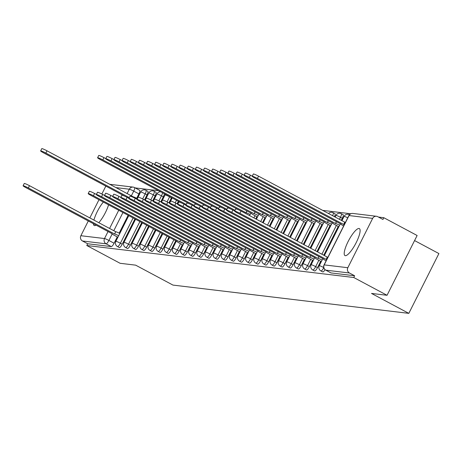 <?xml version="1.0" encoding="UTF-8"?>
<svg xmlns="http://www.w3.org/2000/svg" width="462" height="462" viewBox="0 0 462 462"><rect width="100%" height="100%" fill="white"/><g stroke="black" fill="none" stroke-linecap="round" stroke-linejoin="round"><path stroke-width="0.69" d="M358.997 228.482A15.286 3.835 -61.9 0 0 348.429 240.933A15.286 3.835 -61.9 0 0 344.958 255.567A15.286 3.835 -61.9 0 0 345.322 255.677A15.286 3.835 -61.9 0 0 355.89 243.231A15.286 3.835 -61.9 0 0 359.361 228.592A15.286 3.835 -61.9 0 0 358.997 228.482M103.349 202.038A15.286 3.835 -61.9 0 0 93.93 220.103M93.422 223.695A15.286 3.835 -61.9 0 0 94.173 225.502A15.286 3.835 -61.9 0 0 94.531 225.612A15.286 3.835 -61.9 0 0 96.09 225.121M322.684 271.864A3.921 0.982 -61.9 0 0 322.759 271.927A3.921 0.982 -61.9 0 0 322.851 271.956A3.921 0.982 -61.9 0 0 325.046 269.681M314.547 270.888A3.921 0.982 -61.9 0 0 314.622 270.951A3.921 0.982 -61.9 0 0 314.714 270.98A3.921 0.982 -61.9 0 0 317.515 267.619L315.673 266.632A3.921 0.982 118.1 0 1 312.872 269.999A3.921 0.982 118.1 0 1 312.78 269.97L314.622 270.951M306.41 269.912A3.921 0.982 -61.9 0 0 306.485 269.975A3.921 0.982 -61.9 0 0 306.577 270.004A3.921 0.982 -61.9 0 0 309.378 266.643L307.536 265.662A3.921 0.982 118.1 0 1 304.735 269.023A3.921 0.982 118.1 0 1 304.643 268.994L306.485 269.975M298.273 268.936A3.921 0.982 -61.9 0 0 298.348 269A3.921 0.982 -61.9 0 0 298.44 269.028A3.921 0.982 -61.9 0 0 301.241 265.667L299.399 264.686A3.921 0.982 118.1 0 1 296.598 268.047A3.921 0.982 118.1 0 1 296.506 268.018L298.348 269M290.136 267.96A3.921 0.982 -61.9 0 0 290.211 268.024A3.921 0.982 -61.9 0 0 290.303 268.052A3.921 0.982 -61.9 0 0 293.104 264.691L291.262 263.71A3.921 0.982 118.1 0 1 288.461 267.071A3.921 0.982 118.1 0 1 288.369 267.042L290.211 268.024M281.999 266.99A3.921 0.982 -61.9 0 0 282.074 267.048A3.921 0.982 -61.9 0 0 282.167 267.076A3.921 0.982 -61.9 0 0 284.967 263.715L283.125 262.734A3.921 0.982 118.1 0 1 280.324 266.095A3.921 0.982 118.1 0 1 280.232 266.066L282.074 267.048M273.862 266.014A3.921 0.982 -61.9 0 0 273.937 266.072A3.921 0.982 -61.9 0 0 274.03 266.1A3.921 0.982 -61.9 0 0 276.83 262.739L274.988 261.758A3.921 0.982 118.1 0 1 272.187 265.119A3.921 0.982 118.1 0 1 272.095 265.09L273.937 266.072M265.725 265.038A3.921 0.982 -61.9 0 0 265.8 265.096A3.921 0.982 -61.9 0 0 265.893 265.124A3.921 0.982 -61.9 0 0 268.693 261.763L266.851 260.782A3.921 0.982 118.1 0 1 264.05 264.143A3.921 0.982 118.1 0 1 263.958 264.114L265.8 265.096M257.588 264.062A3.921 0.982 -61.9 0 0 257.663 264.12A3.921 0.982 -61.9 0 0 257.756 264.149A3.921 0.982 -61.9 0 0 260.556 260.787L258.714 259.806A3.921 0.982 118.1 0 1 255.913 263.167A3.921 0.982 118.1 0 1 255.821 263.138L257.663 264.12M249.451 263.086A3.921 0.982 -61.9 0 0 249.526 263.149A3.921 0.982 -61.9 0 0 249.619 263.178A3.921 0.982 -61.9 0 0 252.419 259.811L250.577 258.83A3.921 0.982 118.1 0 1 247.776 262.191A3.921 0.982 118.1 0 1 247.684 262.162L249.526 263.149M241.314 262.11A3.921 0.982 -61.9 0 0 241.389 262.173A3.921 0.982 -61.9 0 0 241.482 262.202A3.921 0.982 -61.9 0 0 244.282 258.841L242.44 257.854A3.921 0.982 118.1 0 1 239.639 261.215A3.921 0.982 118.1 0 1 239.547 261.186L241.389 262.173M233.177 261.134A3.921 0.982 -61.9 0 0 233.252 261.197A3.921 0.982 -61.9 0 0 233.345 261.226A3.921 0.982 -61.9 0 0 236.146 257.865L234.303 256.878A3.921 0.982 118.1 0 1 231.502 260.239A3.921 0.982 118.1 0 1 231.41 260.216L233.252 261.197M225.04 260.158A3.921 0.982 -61.9 0 0 225.115 260.221A3.921 0.982 -61.9 0 0 225.208 260.25A3.921 0.982 -61.9 0 0 228.009 256.889L226.166 255.902A3.921 0.982 118.1 0 1 223.365 259.269A3.921 0.982 118.1 0 1 223.273 259.24L225.115 260.221M216.903 259.182A3.921 0.982 -61.9 0 0 216.978 259.246A3.921 0.982 -61.9 0 0 217.071 259.274A3.921 0.982 -61.9 0 0 219.872 255.913L218.029 254.932A3.921 0.982 118.1 0 1 215.228 258.293A3.921 0.982 118.1 0 1 215.136 258.264L216.978 259.246M208.766 258.206A3.921 0.982 -61.9 0 0 208.841 258.27A3.921 0.982 -61.9 0 0 208.934 258.298A3.921 0.982 -61.9 0 0 211.735 254.937L209.892 253.956A3.921 0.982 118.1 0 1 207.092 257.317A3.921 0.982 118.1 0 1 206.999 257.288L208.841 258.27M200.629 257.23A3.921 0.982 -61.9 0 0 200.704 257.294A3.921 0.982 -61.9 0 0 200.797 257.322A3.921 0.982 -61.9 0 0 203.598 253.961L201.755 252.98A3.921 0.982 118.1 0 1 198.955 256.341A3.921 0.982 118.1 0 1 198.862 256.312L200.704 257.294M192.492 256.26A3.921 0.982 -61.9 0 0 192.567 256.318A3.921 0.982 -61.9 0 0 192.66 256.346A3.921 0.982 -61.9 0 0 195.461 252.985L193.618 252.004A3.921 0.982 118.1 0 1 190.818 255.365A3.921 0.982 118.1 0 1 190.725 255.336L192.567 256.318M184.355 255.284A3.921 0.982 -61.9 0 0 184.43 255.342A3.921 0.982 -61.9 0 0 184.523 255.37A3.921 0.982 -61.9 0 0 187.324 252.009L185.481 251.028A3.921 0.982 118.1 0 1 182.681 254.389A3.921 0.982 118.1 0 1 182.588 254.36L184.43 255.342M176.218 254.308A3.921 0.982 -61.9 0 0 176.293 254.366A3.921 0.982 -61.9 0 0 176.386 254.395A3.921 0.982 -61.9 0 0 179.187 251.033L177.344 250.052A3.921 0.982 118.1 0 1 174.544 253.413A3.921 0.982 118.1 0 1 174.451 253.384L176.293 254.366M168.081 253.332A3.921 0.982 -61.9 0 0 168.156 253.395A3.921 0.982 -61.9 0 0 168.249 253.419A3.921 0.982 -61.9 0 0 171.05 250.058L169.208 249.076A3.921 0.982 118.1 0 1 166.407 252.437A3.921 0.982 118.1 0 1 166.314 252.408L168.156 253.395M159.944 252.356A3.921 0.982 -61.9 0 0 160.019 252.419A3.921 0.982 -61.9 0 0 160.112 252.448A3.921 0.982 -61.9 0 0 162.913 249.082L161.071 248.1A3.921 0.982 118.1 0 1 158.27 251.461A3.921 0.982 118.1 0 1 158.177 251.432L160.019 252.419M151.807 251.38A3.921 0.982 -61.9 0 0 151.882 251.444A3.921 0.982 -61.9 0 0 151.975 251.472A3.921 0.982 -61.9 0 0 154.776 248.111L152.934 247.124A3.921 0.982 118.1 0 1 150.133 250.485A3.921 0.982 118.1 0 1 150.04 250.456L151.882 251.444M143.67 250.404A3.921 0.982 -61.9 0 0 143.746 250.468A3.921 0.982 -61.9 0 0 143.838 250.496A3.921 0.982 -61.9 0 0 146.639 247.135L144.797 246.148A3.921 0.982 118.1 0 1 141.996 249.509A3.921 0.982 118.1 0 1 141.903 249.486L143.746 250.468M135.533 249.428A3.921 0.982 -61.9 0 0 135.609 249.492A3.921 0.982 -61.9 0 0 135.701 249.52A3.921 0.982 -61.9 0 0 138.502 246.159L136.66 245.178A3.921 0.982 118.1 0 1 133.859 248.539A3.921 0.982 118.1 0 1 133.766 248.51L135.609 249.492M127.397 248.452A3.921 0.982 -61.9 0 0 127.472 248.516A3.921 0.982 -61.9 0 0 127.564 248.544A3.921 0.982 -61.9 0 0 130.365 245.183L128.523 244.202A3.921 0.982 118.1 0 1 125.722 247.563A3.921 0.982 118.1 0 1 125.629 247.534L127.472 248.516M119.26 247.476A3.921 0.982 -61.9 0 0 119.335 247.54A3.921 0.982 -61.9 0 0 119.427 247.568A3.921 0.982 -61.9 0 0 122.228 244.207L120.386 243.226A3.921 0.982 118.1 0 1 117.585 246.587A3.921 0.982 118.1 0 1 117.492 246.558L119.335 247.54M387.046 295.293L371.506 293.428L408.824 313.363L172.955 285.089L135.637 265.153L120.091 263.288L86.787 245.507L353.742 277.506L387.046 295.293L417.122 235.499L383.818 217.712L378.476 217.071M350.785 213.75L322.609 210.372M158.668 190.719L135.199 187.907M414.57 240.569L438.9 253.563L408.824 313.363M383.818 217.712L382.94 219.456L377.749 216.684A3.921 3.777 96.8 0 0 372.649 218.382L347.834 267.717A3.921 3.777 96.8 0 0 349.428 272.99L325.802 270.16A3.921 0.982 118.1 0 1 325.71 270.131A3.921 0.982 118.1 0 1 325.623 270.056M353.742 277.506L354.62 275.762L349.428 272.99M134.592 187.601L139.611 190.286A3.921 0.982 118.1 0 1 139.703 190.315A3.921 0.982 118.1 0 1 138.9 193.896L136.706 198.267M128.147 215.28L119.167 233.131M117.273 236.902L114.091 243.231L108.899 240.459A3.921 0.982 118.1 0 1 106.104 243.821L82.473 240.991A3.921 3.777 -83.2 0 1 80.879 235.718L88.3 220.963M89.836 217.914L98.989 199.711M101.854 194.011L105.694 186.382A3.921 3.777 -83.2 0 1 105.85 186.105M82.473 240.991L87.665 243.763L86.787 245.507M98.793 222.696A15.286 3.835 -61.9 0 0 108.57 204.828M127.2 235.747L125.959 238.369M135.337 236.723L134.095 239.345M143.474 237.699L142.232 240.321M151.611 238.675L150.369 241.297M159.748 239.645L158.506 242.273M167.885 240.621L166.643 243.249M176.022 241.597L174.78 244.225M342.325 218.283L340.482 217.296A3.921 0.982 118.1 0 0 341.291 213.715L343.127 214.697A3.921 0.982 -61.9 0 1 342.325 218.283L341.285 220.345M338.23 226.42L323.752 255.215M320.697 261.284L317.515 267.619M330.093 225.444L316.949 251.582M312.56 260.308L309.378 266.643M321.956 224.468L310.152 247.95M304.423 259.338L301.241 265.667M313.819 223.493L303.349 244.317M296.286 258.362L293.104 264.691M305.682 222.517L296.546 240.685M288.149 257.386L284.967 263.715M297.545 221.541L289.749 237.052M280.012 256.41L276.83 262.739M289.408 220.565L282.946 233.42M271.875 255.434L268.693 261.763M281.271 219.594L276.143 229.787M263.738 254.458L260.556 260.787M273.134 218.618L269.346 226.161M255.602 253.482L252.419 259.811M264.997 217.642L262.543 222.528M247.465 252.506L244.282 258.841M256.86 216.666L255.74 218.896M239.328 251.53L236.146 257.865M231.191 250.554L228.009 256.889M223.054 249.578L219.872 255.913M214.917 248.608L211.735 254.937M206.78 247.632L203.598 253.961M198.643 246.656L195.461 252.985M190.506 245.68L187.324 252.009M182.369 244.704L179.187 251.033M175.751 240.708L171.05 250.058M168.953 237.075L162.913 249.082M178.349 201.23L177.044 203.829M162.15 233.443L154.776 248.111M171.546 197.597A3.921 0.982 -61.9 0 1 171.448 197.8L168.907 202.853M155.347 229.81L146.639 247.135M164.31 193.734A3.921 0.982 -61.9 0 1 163.311 196.824L160.77 201.877M148.55 226.178L138.502 246.159M155.174 195.848L153.332 194.866A3.921 0.982 118.1 0 0 154.141 191.28L155.977 192.261A3.921 0.982 -61.9 0 1 155.174 195.848L152.633 200.901M141.747 222.545L130.365 245.183M147.037 194.872L145.195 193.89A3.921 0.982 118.1 0 0 146.004 190.304L147.84 191.291A3.921 0.982 -61.9 0 1 147.037 194.872L144.496 199.925M134.944 218.913L122.228 244.207M334.471 216.707A3.921 0.982 -61.9 0 0 334.99 213.721L333.154 212.739A3.921 0.982 118.1 0 1 332.634 215.725M354.62 275.762L330.988 272.932A3.921 0.982 118.1 0 1 330.896 272.903A3.921 0.982 118.1 0 1 330.821 272.84M87.665 243.763L111.29 246.593A3.921 0.982 -61.9 0 0 114.091 243.231M118.665 235.724A3.921 0.37 -153.3 0 0 114.599 233.98L115.737 231.716A3.921 0.37 26.7 0 1 119.802 233.454M114.518 233.974L28.326 187.942A4.51 0.422 -153.3 0 0 23.1 185.77L24.238 183.506A4.51 0.422 26.7 0 1 29.47 185.672L115.662 231.705M23.1 185.77A4.51 0.422 -153.3 0 0 25.93 187.653L112.041 233.674A3.921 0.37 -153.3 0 0 111.885 233.703A3.921 0.37 -153.3 0 0 114.345 235.337L117.902 237.237M129.296 197.632L45.865 153.072A4.51 0.422 -153.3 0 0 40.639 150.907A4.51 0.422 -153.3 0 0 43.463 152.789L124.85 196.252M40.639 150.907L41.776 148.637A4.51 0.422 26.7 0 1 47.003 150.808L133.275 196.847A3.921 0.37 26.7 0 1 137.341 198.591M133.195 196.841L132.998 197.234M183.761 243.526A3.921 0.37 -153.3 0 0 179.695 241.782L180.555 239.905M179.614 241.776L93.422 195.744A4.51 0.422 -153.3 0 0 88.196 193.572L89.333 191.308A4.51 0.422 26.7 0 1 94.566 193.48L96.385 194.45M88.196 193.572A4.51 0.422 -153.3 0 0 91.026 195.455L177.137 241.476A3.921 0.37 -153.3 0 0 176.981 241.505A3.921 0.37 -153.3 0 0 179.441 243.139L182.998 245.039M191.897 244.502A3.921 0.37 -153.3 0 0 187.832 242.758L188.692 240.875M187.751 242.752L101.559 196.72A4.51 0.422 -153.3 0 0 96.333 194.548L97.47 192.284A4.51 0.422 26.7 0 1 102.703 194.456L104.522 195.426M96.333 194.548A4.51 0.422 -153.3 0 0 99.163 196.431L185.274 242.452A3.921 0.37 -153.3 0 0 185.118 242.481A3.921 0.37 -153.3 0 0 187.578 244.115L191.135 246.015M200.034 245.478A3.921 0.37 -153.3 0 0 195.969 243.734L196.829 241.851M195.888 243.728L109.696 197.696A4.51 0.422 -153.3 0 0 104.47 195.524L105.607 193.26A4.51 0.422 26.7 0 1 110.84 195.432L112.659 196.402M104.47 195.524A4.51 0.422 -153.3 0 0 107.3 197.407L193.411 243.428A3.921 0.37 -153.3 0 0 193.255 243.457A3.921 0.37 -153.3 0 0 195.715 245.091L199.272 246.991M208.171 246.454A3.921 0.37 -153.3 0 0 204.106 244.71L204.966 242.827M204.025 244.704L117.833 198.672A4.51 0.422 -153.3 0 0 112.607 196.5L113.744 194.236A4.51 0.422 26.7 0 1 118.977 196.402L120.796 197.378M112.607 196.5A4.51 0.422 -153.3 0 0 115.436 198.383L201.548 244.404A3.921 0.37 -153.3 0 0 201.392 244.433A3.921 0.37 -153.3 0 0 203.852 246.067L207.409 247.967M216.308 247.43A3.921 0.37 -153.3 0 0 212.243 245.686L213.103 243.803M212.162 245.674L125.97 199.648A4.51 0.422 -153.3 0 0 120.744 197.476L121.881 195.212A4.51 0.422 26.7 0 1 127.114 197.378L128.933 198.354M120.744 197.476A4.51 0.422 -153.3 0 0 123.573 199.359L209.684 245.38A3.921 0.37 -153.3 0 0 209.529 245.409A3.921 0.37 -153.3 0 0 211.989 247.043L215.546 248.943M224.445 248.4A3.921 0.37 -153.3 0 0 220.38 246.662L221.24 244.779M220.299 246.65L134.107 200.623A4.51 0.422 -153.3 0 0 128.881 198.452L130.018 196.188A4.51 0.422 26.7 0 1 135.25 198.354L137.07 199.33M128.881 198.452A4.51 0.422 -153.3 0 0 131.71 200.335L217.821 246.356A3.921 0.37 -153.3 0 0 217.666 246.385A3.921 0.37 -153.3 0 0 220.126 248.019L223.683 249.919M232.582 249.376A3.921 0.37 -153.3 0 0 228.517 247.638L229.377 245.755M228.436 247.626L142.244 201.599A4.51 0.422 -153.3 0 0 137.018 199.428L138.155 197.159A4.51 0.422 26.7 0 1 143.387 199.33L145.207 200.3M137.018 199.428A4.51 0.422 -153.3 0 0 139.847 201.311L225.958 247.332A3.921 0.37 -153.3 0 0 225.803 247.355A3.921 0.37 -153.3 0 0 228.263 248.995L231.82 250.895M240.719 250.352A3.921 0.37 -153.3 0 0 236.654 248.614L237.514 246.731M236.573 248.602L150.381 202.57A4.51 0.422 -153.3 0 0 145.155 200.404L146.292 198.134A4.51 0.422 26.7 0 1 151.524 200.306L153.344 201.276M145.155 200.404A4.51 0.422 -153.3 0 0 147.984 202.287L234.095 248.308A3.921 0.37 -153.3 0 0 233.939 248.331A3.921 0.37 -153.3 0 0 236.4 249.971L239.957 251.865M248.856 251.328A3.921 0.37 -153.3 0 0 244.791 249.59L245.651 247.707M244.71 249.578L158.518 203.546A4.51 0.422 -153.3 0 0 153.292 201.38L154.429 199.11A4.51 0.422 26.7 0 1 159.661 201.282L161.481 202.252M153.292 201.38A4.51 0.422 -153.3 0 0 156.121 203.263L242.232 249.284A3.921 0.37 -153.3 0 0 242.076 249.307A3.921 0.37 -153.3 0 0 244.537 250.947L248.094 252.841M256.993 252.304A3.921 0.37 -153.3 0 0 252.928 250.566L253.788 248.683M252.847 250.554L166.655 204.522A4.51 0.422 -153.3 0 0 161.429 202.356L162.566 200.086A4.51 0.422 26.7 0 1 167.793 202.258L169.618 203.228M161.429 202.356A4.51 0.422 -153.3 0 0 164.258 204.233L250.369 250.26A3.921 0.37 -153.3 0 0 250.213 250.283A3.921 0.37 -153.3 0 0 252.674 251.917L256.231 253.817M265.13 253.28A3.921 0.37 -153.3 0 0 261.065 251.542L261.925 249.659M260.984 251.53L174.792 205.498A4.51 0.422 -153.3 0 0 169.566 203.332L170.703 201.062A4.51 0.422 26.7 0 1 175.93 203.234L177.755 204.204M169.566 203.332A4.51 0.422 -153.3 0 0 172.395 205.209L258.506 251.236A3.921 0.37 -153.3 0 0 258.35 251.259A3.921 0.37 -153.3 0 0 260.811 252.893L264.368 254.793M273.267 254.256A3.921 0.37 -153.3 0 0 269.202 252.512L270.062 250.629M269.121 252.506L182.929 206.474A4.51 0.422 -153.3 0 0 177.703 204.302L178.84 202.038A4.51 0.422 26.7 0 1 184.067 204.21L185.891 205.18M177.703 204.302A4.51 0.422 -153.3 0 0 180.532 206.185L266.643 252.206A3.921 0.37 -153.3 0 0 266.487 252.235A3.921 0.37 -153.3 0 0 268.948 253.869L272.505 255.769M281.404 255.232A3.921 0.37 -153.3 0 0 277.339 253.488L278.199 251.605M277.258 253.482L191.066 207.45A4.51 0.422 -153.3 0 0 185.84 205.278L186.977 203.014A4.51 0.422 26.7 0 1 192.204 205.186L194.028 206.156M185.84 205.278A4.51 0.422 -153.3 0 0 188.669 207.161L274.78 253.182A3.921 0.37 -153.3 0 0 274.624 253.211A3.921 0.37 -153.3 0 0 277.084 254.845L280.642 256.745M289.541 256.208A3.921 0.37 -153.3 0 0 285.476 254.464L286.336 252.581M285.395 254.458L199.203 208.426A4.51 0.422 -153.3 0 0 193.976 206.254L195.114 203.99A4.51 0.422 26.7 0 1 200.341 206.162L202.165 207.132M193.976 206.254A4.51 0.422 -153.3 0 0 196.806 208.137L282.917 254.158A3.921 0.37 -153.3 0 0 282.761 254.187A3.921 0.37 -153.3 0 0 285.221 255.821L288.779 257.721M186.255 204.458L102.824 159.904A4.51 0.422 -153.3 0 0 97.597 157.733A4.51 0.422 -153.3 0 0 100.421 159.615L181.809 203.078M97.597 157.733L98.735 155.469A4.51 0.422 26.7 0 1 103.962 157.634L105.781 158.61M194.392 205.434L110.961 160.88A4.51 0.422 -153.3 0 0 105.734 158.709A4.51 0.422 -153.3 0 0 108.558 160.591L189.946 204.054M105.734 158.709L106.872 156.445A4.51 0.422 26.7 0 1 112.099 158.61L113.918 159.586M202.529 206.41L119.098 161.856A4.51 0.422 -153.3 0 0 113.871 159.685A4.51 0.422 -153.3 0 0 116.695 161.567L198.083 205.03M113.871 159.685L115.009 157.415A4.51 0.422 26.7 0 1 120.236 159.586L122.055 160.557M210.666 207.386L127.235 162.826A4.51 0.422 -153.3 0 0 122.008 160.66A4.51 0.422 -153.3 0 0 124.832 162.543L206.219 206.006M122.008 160.66L123.146 158.391A4.51 0.422 26.7 0 1 128.372 160.562L130.192 161.533M218.803 208.362L135.372 163.802A4.51 0.422 -153.3 0 0 130.145 161.636A4.51 0.422 -153.3 0 0 132.969 163.519L214.356 206.982M130.145 161.636L131.283 159.367A4.51 0.422 26.7 0 1 136.509 161.538L138.329 162.508M226.94 209.338L143.509 164.778A4.51 0.422 -153.3 0 0 138.282 162.612A4.51 0.422 -153.3 0 0 141.106 164.495L222.493 207.952M138.282 162.612L139.42 160.343A4.51 0.422 26.7 0 1 144.646 162.514L146.466 163.484M235.077 210.314L151.646 165.754A4.51 0.422 -153.3 0 0 146.419 163.588A4.51 0.422 -153.3 0 0 149.243 165.465L230.63 208.928M146.419 163.588L147.557 161.319A4.51 0.422 26.7 0 1 152.783 163.49L154.603 164.46M250.115 214.512A3.921 0.37 -153.3 0 0 246.05 212.768L159.783 166.73A4.51 0.422 -153.3 0 0 154.556 164.559A4.51 0.422 -153.3 0 0 157.38 166.441L238.767 209.904M154.556 164.559L155.694 162.295A4.51 0.422 26.7 0 1 160.92 164.466L162.74 165.436M246.916 210.886L245.975 212.763M258.252 215.488A3.921 0.37 -153.3 0 0 254.187 213.744L167.92 167.706A4.51 0.422 -153.3 0 0 162.693 165.535A4.51 0.422 -153.3 0 0 165.517 167.417L251.634 213.438A3.921 0.37 -153.3 0 0 251.478 213.467A3.921 0.37 -153.3 0 0 253.938 215.101L257.49 217.001M162.693 165.535L163.831 163.271A4.51 0.422 26.7 0 1 169.057 165.442L170.876 166.412M255.053 211.862L254.112 213.739M266.389 216.464A3.921 0.37 -153.3 0 0 262.324 214.72L176.057 168.682A4.51 0.422 -153.3 0 0 170.83 166.511A4.51 0.422 -153.3 0 0 173.654 168.393L259.771 214.414A3.921 0.37 -153.3 0 0 259.615 214.443A3.921 0.37 -153.3 0 0 262.075 216.077L265.627 217.977M170.83 166.511L171.968 164.247A4.51 0.422 26.7 0 1 177.194 166.418L179.013 167.388M263.19 212.838L262.249 214.715M274.526 217.44A3.921 0.37 -153.3 0 0 270.461 215.696L184.194 169.658A4.51 0.422 -153.3 0 0 178.967 167.487A4.51 0.422 -153.3 0 0 181.791 169.369L267.908 215.39A3.921 0.37 -153.3 0 0 267.752 215.419A3.921 0.37 -153.3 0 0 270.212 217.053L273.764 218.953M178.967 167.487L180.105 165.223A4.51 0.422 26.7 0 1 185.331 167.388L187.15 168.364M271.327 213.814L270.385 215.69M282.663 218.416A3.921 0.37 -153.3 0 0 278.598 216.672L192.331 170.634A4.51 0.422 -153.3 0 0 187.104 168.463A4.51 0.422 -153.3 0 0 189.928 170.345L276.045 216.366A3.921 0.37 -153.3 0 0 275.889 216.395A3.921 0.37 -153.3 0 0 278.349 218.029L281.901 219.929M187.104 168.463L188.242 166.199A4.51 0.422 26.7 0 1 193.468 168.364L195.287 169.34M279.464 214.79L278.522 216.661M290.8 219.386A3.921 0.37 -153.3 0 0 286.735 217.648L200.468 171.61A4.51 0.422 -153.3 0 0 195.241 169.439A4.51 0.422 -153.3 0 0 198.065 171.321L284.182 217.342A3.921 0.37 -153.3 0 0 284.026 217.371A3.921 0.37 -153.3 0 0 286.486 219.005L290.038 220.905M195.241 169.439L196.379 167.175A4.51 0.422 26.7 0 1 201.605 169.34L203.424 170.316M287.601 215.766L286.659 217.637M298.937 220.362A3.921 0.37 -153.3 0 0 294.872 218.624L208.605 172.586A4.51 0.422 -153.3 0 0 203.378 170.414A4.51 0.422 -153.3 0 0 206.202 172.297L292.319 218.318A3.921 0.37 -153.3 0 0 292.163 218.341A3.921 0.37 -153.3 0 0 294.623 219.981L298.175 221.881M203.378 170.414L204.516 168.145A4.51 0.422 26.7 0 1 209.742 170.316L211.561 171.287M295.738 216.742L294.796 218.613M307.074 221.338A3.921 0.37 -153.3 0 0 303.008 219.6L216.742 173.556A4.51 0.422 -153.3 0 0 211.515 171.39A4.51 0.422 -153.3 0 0 214.339 173.273L300.456 219.294A3.921 0.37 -153.3 0 0 300.3 219.317A3.921 0.37 -153.3 0 0 302.76 220.957L306.312 222.851M211.515 171.39L212.653 169.121A4.51 0.422 26.7 0 1 217.879 171.292L219.698 172.262M303.875 217.718L302.933 219.589M297.678 257.184A3.921 0.37 -153.3 0 0 293.613 255.44L294.473 253.557M293.532 255.434L207.34 209.402A4.51 0.422 -153.3 0 0 202.113 207.23L203.251 204.966A4.51 0.422 26.7 0 1 208.477 207.132L210.302 208.108M202.113 207.23A4.51 0.422 -153.3 0 0 204.943 209.113L291.054 255.134A3.921 0.37 -153.3 0 0 290.898 255.163A3.921 0.37 -153.3 0 0 293.358 256.797L296.916 258.697M315.211 222.314A3.921 0.37 -153.3 0 0 311.145 220.576L224.879 174.532A4.51 0.422 -153.3 0 0 219.652 172.366A4.51 0.422 -153.3 0 0 222.476 174.249L308.593 220.27A3.921 0.37 -153.3 0 0 308.437 220.293A3.921 0.37 -153.3 0 0 310.897 221.933L314.449 223.827M219.652 172.366L220.79 170.097A4.51 0.422 26.7 0 1 226.016 172.268L227.835 173.238M312.012 218.693L311.07 220.565M305.815 258.16A3.921 0.37 -153.3 0 0 301.75 256.416L302.61 254.533M301.669 256.404L215.477 210.377A4.51 0.422 -153.3 0 0 210.25 208.206L211.388 205.942A4.51 0.422 26.7 0 1 216.614 208.108L218.439 209.084M210.25 208.206A4.51 0.422 -153.3 0 0 213.08 210.089L299.191 256.11A3.921 0.37 -153.3 0 0 299.035 256.139A3.921 0.37 -153.3 0 0 301.495 257.773L305.053 259.673M323.348 223.29A3.921 0.37 -153.3 0 0 319.282 221.552L233.015 175.508A4.51 0.422 -153.3 0 0 227.789 173.342A4.51 0.422 -153.3 0 0 230.613 175.219L316.73 221.246A3.921 0.37 -153.3 0 0 316.574 221.269A3.921 0.37 -153.3 0 0 319.034 222.903L322.586 224.803M227.789 173.342L228.927 171.073A4.51 0.422 26.7 0 1 234.153 173.244L235.972 174.214M320.149 219.669L319.207 221.541M313.952 259.13A3.921 0.37 -153.3 0 0 309.887 257.392L310.747 255.509M309.806 257.38L223.614 211.353A4.51 0.422 -153.3 0 0 218.387 209.182L219.525 206.918A4.51 0.422 26.7 0 1 224.751 209.084L226.576 210.06M218.387 209.182A4.51 0.422 -153.3 0 0 221.217 211.065L307.328 257.086A3.921 0.37 -153.3 0 0 307.172 257.109A3.921 0.37 -153.3 0 0 309.632 258.749L313.19 260.649M331.485 224.266A3.921 0.37 -153.3 0 0 327.419 222.528L241.152 176.484A4.51 0.422 -153.3 0 0 235.926 174.318A4.51 0.422 -153.3 0 0 238.75 176.195L324.867 222.222A3.921 0.37 -153.3 0 0 324.711 222.245A3.921 0.37 -153.3 0 0 327.171 223.879L330.723 225.779M235.926 174.318L237.064 172.049A4.51 0.422 26.7 0 1 242.29 174.22L244.109 175.19M328.286 220.645L327.344 222.517M322.089 260.106A3.921 0.37 -153.3 0 0 318.023 258.368L318.884 256.485M317.943 258.356L231.751 212.329A4.51 0.422 -153.3 0 0 226.524 210.158L227.662 207.888A4.51 0.422 26.7 0 1 232.888 210.06L234.713 211.03M226.524 210.158A4.51 0.422 -153.3 0 0 229.354 212.041L315.465 258.062A3.921 0.37 -153.3 0 0 315.309 258.085A3.921 0.37 -153.3 0 0 317.769 259.725L321.327 261.625M339.622 225.242A3.921 0.37 -153.3 0 0 335.556 223.498L249.289 177.46A4.51 0.422 -153.3 0 0 244.063 175.289A4.51 0.422 -153.3 0 0 246.887 177.171L333.004 223.192A3.921 0.37 -153.3 0 0 332.848 223.221A3.921 0.37 -153.3 0 0 335.308 224.855L338.86 226.755M244.063 175.289L245.201 173.025A4.51 0.422 26.7 0 1 250.427 175.196L252.246 176.166M336.423 221.616L335.481 223.493M326.767 259.511A3.921 0.37 -153.3 0 0 326.16 259.344L327.298 257.074A3.921 0.37 26.7 0 1 327.91 257.247M326.08 259.332L239.888 213.3A4.51 0.422 -153.3 0 0 234.661 211.134L235.799 208.864A4.51 0.422 26.7 0 1 241.025 211.036L327.223 257.068M234.661 211.134A4.51 0.422 -153.3 0 0 237.491 213.017L323.602 259.038A3.921 0.37 -153.3 0 0 323.446 259.061A3.921 0.37 -153.3 0 0 325.906 260.701L326.114 260.811M344.306 224.642A3.921 0.37 -153.3 0 0 343.693 224.474L257.426 178.436A4.51 0.422 -153.3 0 0 252.2 176.265A4.51 0.422 -153.3 0 0 255.024 178.147L341.141 224.168A3.921 0.37 -153.3 0 0 340.985 224.197A3.921 0.37 -153.3 0 0 343.445 225.831L343.653 225.941M252.2 176.265L253.338 174.001A4.51 0.422 26.7 0 1 258.564 176.172L344.837 222.21A3.921 0.37 26.7 0 1 345.443 222.378M344.756 222.199L343.618 224.468M323.77 267.689A3.921 0.982 118.1 0 1 321.009 270.969A3.921 0.982 118.1 0 1 320.917 270.94L322.759 271.927M372.649 218.382L349.024 215.552L324.209 264.888L347.834 267.717M138.9 193.896L133.714 191.124L131.341 195.848M122.956 212.508L113.802 230.711M112.145 234.009L108.899 240.459A3.921 0.37 26.7 0 0 104.51 238.548L108.05 231.508M109.581 228.459L118.74 210.256M127.119 193.595L129.325 189.212L115.904 187.601M106.56 186.486L105.694 186.382M80.879 235.718L104.51 238.548A3.921 3.777 96.8 0 0 106.104 243.821L111.29 246.593M341.291 213.715A3.921 3.921 0 0 0 335.938 215.413A3.921 0.37 -153.3 0 1 336.093 215.384A3.921 0.37 -153.3 0 1 340.482 217.296L339.449 219.363M336.394 225.439L321.91 254.233M318.855 260.302L315.673 266.632A3.921 0.37 -153.3 0 0 311.278 264.72A3.921 0.37 26.7 0 0 311.128 264.749A3.921 3.921 0 0 0 312.78 269.97M328.257 224.463L315.107 250.6M310.718 259.326L307.536 265.662A3.921 0.37 -153.3 0 0 303.141 263.744A3.921 0.37 26.7 0 0 302.991 263.773A3.921 3.921 0 0 0 304.643 268.994M320.12 223.487L308.31 246.968M302.581 258.35L299.399 264.686A3.921 0.37 -153.3 0 0 295.004 262.768A3.921 0.37 26.7 0 0 294.854 262.797A3.921 3.921 0 0 0 296.506 268.018M311.983 222.511L301.507 243.335M294.444 257.374L291.262 263.71A3.921 0.37 -153.3 0 0 286.867 261.798A3.921 0.37 26.7 0 0 286.717 261.821A3.921 3.921 0 0 0 288.369 267.042M303.846 221.535L294.704 239.703M286.307 256.398L283.125 262.734A3.921 0.37 -153.3 0 0 278.736 260.822A3.921 0.37 26.7 0 0 278.58 260.845A3.921 3.921 0 0 0 280.232 266.066M295.709 220.559L287.907 236.07M278.17 255.428L274.988 261.758A3.921 0.37 -153.3 0 0 270.599 259.846A3.921 0.37 26.7 0 0 270.443 259.869A3.921 3.921 0 0 0 272.095 265.09M287.572 219.583L281.104 232.438M270.033 254.452L266.851 260.782A3.921 0.37 -153.3 0 0 262.462 258.87A3.921 0.37 26.7 0 0 262.306 258.893A3.921 3.921 0 0 0 263.958 264.114M279.435 218.607L274.307 228.805M261.896 253.476L258.714 259.806A3.921 0.37 -153.3 0 0 254.325 257.894A3.921 0.37 26.7 0 0 254.169 257.917A3.921 3.921 0 0 0 255.821 263.138M271.298 217.631L267.504 225.173M253.759 252.5L250.577 258.83A3.921 0.37 -153.3 0 0 246.188 256.918A3.921 0.37 26.7 0 0 246.032 256.947A3.921 3.921 0 0 0 247.684 262.162M263.161 216.655L260.701 221.541M245.622 251.524L242.44 257.854A3.921 0.37 -153.3 0 0 238.051 255.942A3.921 0.37 26.7 0 0 237.895 255.971A3.921 3.921 0 0 0 239.547 261.186M255.024 215.685L253.904 217.908M237.485 250.548L234.303 256.878A3.921 0.37 -153.3 0 0 229.914 254.966A3.921 0.37 26.7 0 0 229.758 254.995A3.921 3.921 0 0 0 231.41 260.216M229.348 249.572L226.166 255.902A3.921 0.37 -153.3 0 0 221.777 253.99A3.921 0.37 26.7 0 0 221.621 254.019A3.921 3.921 0 0 0 223.273 259.24M221.211 248.596L218.029 254.932A3.921 0.37 -153.3 0 0 213.64 253.014A3.921 0.37 26.7 0 0 213.484 253.043A3.921 3.921 0 0 0 215.136 258.264M213.074 247.62L209.892 253.956A3.921 0.37 -153.3 0 0 205.503 252.038A3.921 0.37 26.7 0 0 205.347 252.067A3.921 3.921 0 0 0 206.999 257.288M204.937 246.644L201.755 252.98A3.921 0.37 -153.3 0 0 197.366 251.068A3.921 0.37 26.7 0 0 197.21 251.091A3.921 3.921 0 0 0 198.862 256.312M196.8 245.668L193.618 252.004A3.921 0.37 -153.3 0 0 189.229 250.092A3.921 0.37 26.7 0 0 189.073 250.115A3.921 3.921 0 0 0 190.725 255.336M188.663 244.698L185.481 251.028A3.921 0.37 -153.3 0 0 181.092 249.116A3.921 0.37 26.7 0 0 180.937 249.139A3.921 3.921 0 0 0 182.588 254.36M180.527 243.722L177.344 250.052A3.921 0.37 -153.3 0 0 172.955 248.14A3.921 0.37 26.7 0 0 172.8 248.163A3.921 3.921 0 0 0 174.451 253.384M173.908 239.72L169.208 249.076A3.921 0.37 -153.3 0 0 164.819 247.164A3.921 0.37 26.7 0 0 164.663 247.187A3.921 3.921 0 0 0 166.314 252.408M167.111 236.088L161.071 248.1A3.921 0.37 -153.3 0 0 156.682 246.188A3.921 0.37 26.7 0 0 156.526 246.217A3.921 3.921 0 0 0 158.177 251.432M176.507 200.248L175.202 202.853M160.308 232.461L152.934 247.124A3.921 0.37 -153.3 0 0 148.545 245.212A3.921 0.37 26.7 0 0 148.389 245.241A3.921 3.921 0 0 0 150.04 250.456M171.448 197.8L169.606 196.812L167.065 201.877M153.511 228.829L144.797 246.148A3.921 0.37 -153.3 0 0 140.408 244.236A3.921 0.37 26.7 0 0 140.252 244.265A3.921 3.921 0 0 0 141.903 249.486M163.311 196.824L161.469 195.842L158.928 200.901M146.708 225.196L136.66 245.178A3.921 0.37 -153.3 0 0 132.271 243.26A3.921 0.37 26.7 0 0 132.115 243.289A3.921 3.921 0 0 0 133.766 248.51M154.141 191.28A3.921 3.921 0 0 0 148.787 192.977A3.921 0.37 -153.3 0 1 148.943 192.949A3.921 0.37 -153.3 0 1 153.332 194.866L150.791 199.925M139.905 221.564L128.523 244.202A3.921 0.37 -153.3 0 0 124.134 242.284A3.921 0.37 26.7 0 0 123.978 242.313A3.921 3.921 0 0 0 125.629 247.534M146.004 190.304A3.921 3.921 0 0 0 140.65 192.001A3.921 0.37 -153.3 0 1 140.806 191.973A3.921 0.37 -153.3 0 1 145.195 193.89L142.654 198.949M133.108 217.931L120.386 243.226A3.921 0.37 -153.3 0 0 115.997 241.308A3.921 0.37 26.7 0 0 115.841 241.337A3.921 3.921 0 0 0 117.492 246.558M162.468 192.752A3.921 0.982 118.1 0 1 161.469 195.842A3.921 0.37 -153.3 0 0 157.08 193.925A3.921 0.37 -153.3 0 0 156.924 193.953A3.921 3.921 0 0 1 160.695 191.805M169.704 196.616A3.921 0.982 118.1 0 1 169.606 196.812A3.921 0.37 -153.3 0 0 165.217 194.9A3.921 0.37 -153.3 0 0 165.061 194.929A3.921 3.921 0 0 1 165.431 194.335M349.428 214.691A3.921 0.982 118.1 0 1 349.457 214.709L349.428 214.691A3.921 3.921 0 0 0 344.075 216.389A3.921 0.37 -153.3 0 1 344.23 216.36A3.921 0.37 -153.3 0 1 347.742 217.816M323.741 267.573A3.921 0.37 -153.3 0 0 319.415 265.696A3.921 0.37 26.7 0 0 319.265 265.725A3.921 3.921 0 0 0 320.917 270.94M134.425 187.514A3.921 0.982 118.1 0 1 134.517 187.543A3.921 0.982 118.1 0 1 133.714 191.124A3.921 0.37 26.7 0 0 129.325 189.212A3.921 3.777 -83.2 0 1 134.425 187.514M330.988 272.932L325.802 270.16A3.921 3.777 96.8 0 1 324.209 264.888A3.921 0.37 -153.3 0 0 324.053 264.911A3.921 3.921 0 0 0 325.71 270.131L330.896 272.903M348.868 215.575A3.921 0.37 -153.3 0 1 349.024 215.552A3.921 3.777 -83.2 0 1 352.835 213.444A3.921 3.921 0 0 0 348.868 215.575L324.053 264.911M114.599 233.98L115.737 231.716M28.326 187.942L29.47 185.672M133.275 196.847L133.068 197.262M47.003 150.808L45.865 153.072M179.695 241.782L180.625 239.94M93.422 195.744L94.566 193.48M187.832 242.758L188.762 240.91M101.559 196.72L102.703 194.456M195.969 243.734L196.899 241.886M109.696 197.696L110.84 195.432M204.106 244.71L205.036 242.862M117.833 198.672L118.977 196.402M212.243 245.686L213.173 243.838M125.97 199.648L127.114 197.378M220.38 246.662L221.31 244.814M134.107 200.623L135.25 198.354M228.517 247.638L229.447 245.79M142.244 201.599L143.387 199.33M236.654 248.614L237.583 246.766M150.381 202.57L151.524 200.306M244.791 249.59L245.72 247.742M158.518 203.546L159.661 201.282M252.928 250.566L253.857 248.718M166.655 204.522L167.793 202.258M261.065 251.542L261.994 249.694M174.792 205.498L175.93 203.234M269.202 252.512L270.131 250.67M182.929 206.474L184.067 204.21M277.339 253.488L278.268 251.64M191.066 207.45L192.204 205.186M285.476 254.464L286.405 252.616M199.203 208.426L200.341 206.162M103.962 157.634L102.824 159.904M112.099 158.61L110.961 160.88M120.236 159.586L119.098 161.856M128.372 160.562L127.235 162.826M136.509 161.538L135.372 163.802M144.646 162.514L143.509 164.778M152.783 163.49L151.646 165.754M246.979 210.926L246.05 212.768M160.92 164.466L159.783 166.73M255.116 211.896L254.187 213.744M169.057 165.442L167.92 167.706M263.253 212.872L262.324 214.72M177.194 166.418L176.057 168.682M271.39 213.848L270.461 215.696M185.331 167.388L184.194 169.658M279.527 214.824L278.598 216.672M193.468 168.364L192.331 170.634M287.664 215.8L286.735 217.648M201.605 169.34L200.468 171.61M295.801 216.776L294.872 218.624M209.742 170.316L208.605 172.586M303.938 217.752L303.008 219.6M217.879 171.292L216.742 173.556M293.613 255.44L294.542 253.592M207.34 209.402L208.477 207.132M312.075 218.728L311.145 220.576M226.016 172.268L224.879 174.532M301.75 256.416L302.679 254.568M215.477 210.377L216.614 208.108M320.212 219.704L319.282 221.552M234.153 173.244L233.015 175.508M309.887 257.392L310.816 255.544M223.614 211.353L224.751 209.084M328.349 220.68L327.419 222.528M242.29 174.22L241.152 176.484M318.023 258.368L318.953 256.52M231.751 212.329L232.888 210.06M336.486 221.656L335.556 223.498M250.427 175.196L249.289 177.46M326.16 259.344L327.298 257.074M239.888 213.3L241.025 211.036M344.837 222.21L343.693 224.474M258.564 176.172L257.426 178.436M115.841 241.337L128.777 215.615M136.989 199.284L140.65 192.001M123.978 242.313L135.574 219.248M145.126 200.26L148.787 192.977M132.115 243.289L142.377 222.88M153.263 201.236L156.924 193.953M140.252 244.265L149.18 226.513M161.4 202.212L165.061 194.929M148.389 245.241L155.977 230.145M169.537 203.188L172.176 197.938M156.526 246.217L162.78 233.778M177.674 204.164L178.979 201.565M164.663 247.187L169.577 237.41M172.8 248.163L176.38 241.043M180.937 249.139L184.517 242.019M189.073 250.115L192.654 242.995M197.21 251.091L200.791 243.965M205.347 252.067L208.928 244.941M213.484 253.043L217.065 245.917M221.621 254.019L225.202 246.893M229.758 254.995L233.339 247.869M249.572 215.598L250.878 213.005M237.895 255.971L241.476 248.845M256.37 219.231L259.015 213.981M246.032 256.947L249.613 249.821M263.173 222.863L267.151 214.951M254.169 257.917L257.75 250.797M269.975 226.495L275.288 215.927M262.306 258.893L265.887 251.773M276.773 230.128L283.425 216.903M270.443 259.869L274.024 252.749M283.576 233.76L291.562 217.879M278.58 260.845L282.161 253.725M290.379 237.387L299.699 218.855M286.717 261.821L290.298 254.695M297.176 241.02L307.836 219.831M294.854 262.797L298.435 255.671M303.979 244.652L315.973 220.807M333.154 212.739A3.921 3.921 0 0 0 328.465 213.496M302.991 263.773L306.572 256.647M310.776 248.285L324.11 221.783M311.128 264.749L314.709 257.623M317.579 251.917L332.247 222.759M335.117 217.053L335.938 215.413M319.265 265.725L322.846 258.599M324.382 255.55L340.384 223.735M341.915 220.686L344.075 216.389M139.703 190.315L134.517 187.543A3.921 3.921 0 0 0 133.137 187.11L109.713 184.298M376.461 216.28L352.835 213.444"/></g></svg>
